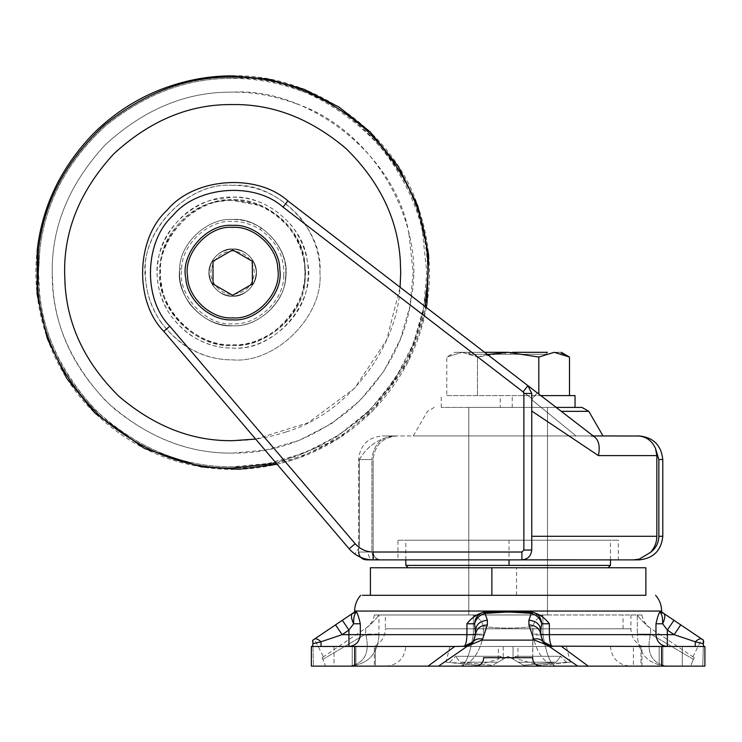 <?xml version="1.0" encoding="UTF-8"?>
<svg xmlns="http://www.w3.org/2000/svg" width="742" height="742" viewBox="0 0 742 742"><rect width="100%" height="100%" fill="white"/><g stroke="black" fill="none" stroke-linecap="round" stroke-linejoin="round"><path stroke-width="0.56" stroke-dasharray="3.71 2.78" d="M256.101 275.551C253.208 288.415 245.398 295.307 232.673 296.234C220.903 297.301 207.881 284.121 209.068 272.416C207.881 284.121 220.903 297.301 232.673 296.234C245.398 295.307 253.208 288.415 256.101 275.551C258.986 263.382 245.667 247.8 232.673 249.006C218.547 250.462 210.672 258.262 209.068 272.416C210.672 258.262 218.547 250.462 232.673 249.006C245.667 247.8 258.986 263.382 256.101 275.551M160.773 322.037C180.427 347.358 204.393 359.963 232.673 359.87C275.838 363.765 323.827 315.786 319.923 272.62C320.201 254.181 314.107 236.364 301.632 219.168C282.006 196.435 259.014 185.175 232.673 185.37C189.507 181.475 141.527 229.454 145.432 272.62C145.182 289.389 150.292 305.862 160.773 322.037M189.59 303.701C201.574 318.485 215.931 325.831 232.673 325.747C257.576 327.843 286.143 301.632 285.707 275.866C290.076 249.099 260.405 216.896 232.673 219.493C207.779 217.397 179.212 243.608 179.647 269.374L179.647 269.374C178.739 280.995 182.05 292.441 189.59 303.701C201.574 318.485 215.931 325.831 232.673 325.747C258.958 328.122 288.174 298.905 285.8 272.62C288.174 246.335 258.958 217.118 232.673 219.493C207.779 217.397 179.212 243.608 179.647 269.374C178.739 280.995 182.05 292.441 189.59 303.701M283.741 275.746C284.872 257.418 277.026 242.003 260.192 229.491C251.102 224.01 241.929 221.329 232.673 221.459C208.706 219.446 181.187 244.684 181.614 269.494C177.403 295.27 205.979 326.285 232.673 323.781C256.649 325.794 284.167 300.556 283.741 275.746M285.429 278.89C287.794 258.81 279.734 241.79 261.249 227.831C251.816 222.136 242.291 219.354 232.673 219.493C208.159 217.48 179.805 242.866 179.712 268.456L179.647 269.374C175.279 296.141 204.95 328.344 232.673 325.747C256.352 327.593 284.177 303.997 285.429 278.89L285.429 278.89C291.708 251.566 261.768 216.785 232.673 219.493C207.779 217.397 179.212 243.608 179.647 269.374C175.279 296.141 204.95 328.344 232.673 325.747C256.352 327.593 284.177 303.997 285.429 278.89M181.614 269.494L179.712 268.456M232.673 185.37C186.455 181.029 137.576 235.251 145.701 279.465C147.686 305.259 160.077 326.86 182.875 344.251C199.153 354.917 215.755 360.12 232.673 359.87C275.838 363.765 323.827 315.786 319.923 272.62C323.827 229.454 275.838 181.475 232.673 185.37M547.494 567.76L468.786 567.76L547.494 567.76L468.786 567.76L547.494 567.76L547.494 614.979L468.786 614.979L547.494 614.979L468.786 614.979L547.494 614.979L547.494 407.404L468.786 407.404L547.494 407.404L468.786 407.404L547.494 407.404L547.494 567.76M645.874 595.307L430.239 595.307M645.874 567.76L370.406 567.76M430.36 595.307L491.881 595.307M334.011 646.467L334.011 666.14L375.331 666.14L334.011 666.14L375.331 666.14L334.011 666.14L334.011 646.467L454.735 646.467L428.032 666.14L438.568 666.14L467.414 646.152L481.846 640.114L482.588 639.112C478.488 638.278 475.353 639.159 473.173 641.774L463.759 646.467L467.414 646.152M640.949 646.467L640.949 666.14L682.269 666.14L640.949 666.14L682.269 666.14L640.949 666.14L640.949 646.467L704.9 646.467L667.346 646.467L703.815 646.467L703.166 645.011M661.614 611.955L659.721 612.104C658.544 613.977 657.291 617.863 655.974 623.762L655.974 634.66L549.358 634.66L549.358 623.762C544.878 617.863 539.146 613.977 532.172 612.104L484.109 612.104C477.134 613.977 471.402 617.863 466.931 623.762L466.931 634.66L360.306 634.66L360.306 623.762C358.989 617.863 357.737 613.977 356.559 612.104L354.667 611.955L352.756 613.244L356.243 611.955M547.494 595.307L362.309 595.307M482.588 639.112L487.364 624.866L487.364 620.275L485.055 613.402L483.432 612.243C478.033 613.931 475.084 617.771 474.602 623.762C476.049 618.476 479.536 615.016 485.055 613.402L508.14 611.955L529.946 613.244L530.076 611.955M485.277 613.356L484.109 612.104L483.432 612.243M486.205 611.955L486.335 613.244M543.821 643.741L548.867 646.152L552.521 646.467L543.107 641.774C540.927 639.159 537.792 638.278 533.693 639.112L534.435 640.114L543.821 643.741L540.723 634.66L541.679 623.762C541.196 617.771 538.247 613.931 532.849 612.243L532.172 612.104L531.226 613.402C536.754 615.016 540.232 618.476 541.679 623.762L549.358 623.762M540.723 630.069L540.723 634.66L540.723 630.069C539.972 624.161 536.03 620.896 528.916 620.275L531.226 613.402L532.849 612.243M552.085 646.458L552.521 646.467C550.61 645.716 549.553 641.774 549.358 634.66L540.723 634.66C541.465 641.774 545.407 645.716 552.521 646.467C545.407 645.716 541.465 641.774 540.723 634.66C539.972 628.752 536.03 625.497 528.916 624.866L533.693 639.112M466.931 623.762L474.602 623.762L475.566 634.66L472.468 643.741M487.364 620.275C480.25 620.896 476.308 624.161 475.566 630.069L475.566 634.66L475.566 630.069M487.364 624.866C480.25 625.497 476.308 628.752 475.566 634.66C474.815 641.774 470.873 645.716 463.759 646.467L472.617 642.461L475.566 634.66L466.931 634.66C466.727 641.774 465.67 645.716 463.759 646.467L321.017 646.467L463.759 646.467C467.627 646.365 470.762 644.807 473.173 641.774M548.867 646.152L577.712 666.14L588.248 666.14L561.546 646.467L551.51 646.467L667.346 646.467L552.521 646.467C548.653 646.365 545.518 644.807 543.107 641.774M454.735 646.467L463.759 646.467M655.974 623.762L662.671 623.762C662.81 617.771 661.901 613.931 659.953 612.243L663.747 613.402M659.721 612.104L663.682 613.356M660.037 611.955L663.524 613.244M662.671 623.762L667.346 630.069L674.153 634.66L695.263 641.774L703.416 643.462M673.949 620.275L667.346 630.069L667.346 634.66L655.974 634.66C656.698 641.774 660.491 645.716 667.346 646.467L667.346 634.66L674.153 634.66L680.757 624.866L673.949 620.275M680.757 624.866L701.867 639.112C700.346 638.278 698.139 639.159 695.263 641.774L695.263 646.467M703.676 641.311L703.36 640.114M312.725 642.618L312.929 643.741L321.017 641.774L342.127 634.66L348.935 630.069L353.609 623.762C353.47 617.771 354.379 613.931 356.327 612.243L352.533 613.402C350.845 615.016 351.198 618.476 353.609 623.762L360.306 623.762M342.331 620.275L335.523 624.866L342.127 634.66L348.935 634.66L348.935 646.467C355.789 645.716 359.582 641.774 360.306 634.66L348.935 634.66L348.935 630.069L342.331 620.275L352.533 613.402L356.327 612.243M312.929 643.741L312.465 646.467L321.017 646.467L321.017 641.774C318.142 639.159 315.934 638.278 314.413 639.112L323.373 656.8M312.605 641.236L312.697 642.424M321.017 646.467L311.38 646.467L311.38 666.14L313.495 666.14L312.948 646.152L313.495 666.14L311.38 666.14L311.38 646.467L312.465 646.467M703.815 646.467L704.9 646.467L704.9 666.14L704.9 646.467L704.9 666.14L588.248 666.14L666.52 666.14C651.773 663.339 646.365 653.025 650.307 635.217L637.332 634.66C638.296 653.748 648.026 664.248 666.52 666.14C648.026 664.248 638.296 653.748 637.332 634.66L650.307 635.217L650.632 634.095L637.332 634.095L637.332 634.66L637.332 634.095L650.632 634.095L650.307 635.217C646.347 652.988 651.754 663.292 666.52 666.14L555.396 666.14C550.36 664.248 546.205 653.748 542.94 634.66L532.765 635.217C536.689 652.988 544.238 663.292 555.396 666.14C544.266 663.339 536.716 653.025 532.765 635.217L542.94 634.66L542.931 634.095L532.737 634.095L532.765 635.217L532.737 628.288L532.737 634.095L542.931 634.095L542.94 634.66C546.205 653.748 550.36 664.248 555.396 666.14L540.732 666.14C536.197 665.648 533.526 663.394 532.737 659.36L532.737 634.095L532.737 659.36M703.333 646.152L702.785 666.14L703.333 646.152M532.737 657.709L532.997 626.498C533.906 621.787 537.227 617.947 542.931 614.979C537.236 617.928 533.925 621.768 532.997 626.498L532.737 657.709L483.543 657.709L483.543 659.36C482.745 663.404 480.083 665.657 475.548 666.14L460.884 666.14C472.014 663.339 479.564 653.025 483.515 635.217L473.34 634.66C470.076 653.748 465.92 664.248 460.884 666.14C465.92 664.248 470.076 653.748 473.34 634.66L483.515 635.217L483.292 626.498C482.374 621.787 479.063 617.947 473.35 614.979C479.044 617.928 482.356 621.768 483.292 626.498L483.543 634.095L473.35 634.095L473.34 634.66L473.35 634.095L483.543 634.095L483.515 635.217C479.592 652.988 472.051 663.292 460.884 666.14L349.76 666.14C364.507 663.339 369.915 653.025 365.973 635.217L378.949 634.66C377.984 653.748 368.255 664.248 349.76 666.14C368.255 664.248 377.984 653.748 378.949 634.66L365.973 635.217L365.648 634.095L378.949 634.095L378.949 634.66L378.949 634.095L365.648 634.095L365.973 635.217C369.933 652.988 364.526 663.292 349.76 666.14L324.931 666.14C325.488 665.648 324.801 663.394 322.863 659.36C324.801 663.404 325.497 665.657 324.931 666.14L428.032 666.14L311.38 666.14L311.38 646.467L354.667 646.467L354.667 666.14M577.712 666.14L540.732 666.14L577.712 666.14M481.846 640.114L534.435 640.114M691.349 666.14L702.785 666.14L691.349 666.14C690.793 665.648 691.479 663.394 693.427 659.36C691.479 663.404 690.783 665.657 691.349 666.14L678.939 666.14L691.349 666.14M694.252 657.709L693.427 659.36L650.632 634.095L693.427 659.36L694.252 657.709C692.462 656.503 692.462 656.503 694.252 657.709C692.462 656.503 692.462 656.503 694.252 657.709L647.979 626.498C642.841 621.787 639.289 617.947 637.332 614.979C639.279 617.928 642.832 621.768 647.979 626.498L650.632 628.288L650.632 634.095L650.632 628.288L694.252 657.709M322.028 657.709L322.863 659.36L365.648 634.095L322.863 659.36L322.028 657.709C323.818 656.503 323.818 656.503 322.028 657.709C323.818 656.503 323.818 656.503 322.028 657.709L368.301 626.498C373.439 621.787 376.992 617.947 378.949 614.979C377.001 617.928 373.458 621.768 368.301 626.498L365.648 628.288L365.648 634.095L365.648 628.288L322.028 657.709M483.543 657.709L483.543 659.36M475.548 666.14L468.211 666.14L475.548 666.14M378.949 614.979C372.827 614.979 372.827 614.979 378.949 614.979C372.827 614.979 372.827 614.979 378.949 614.979L542.931 614.979L378.949 614.979L378.949 634.095L378.949 614.979M368.301 626.498C365.138 628.632 365.138 628.632 368.301 626.498M637.332 614.979C643.453 614.979 643.453 614.979 637.332 614.979C643.453 614.979 643.453 614.979 637.332 614.979L542.931 614.979L637.332 614.979L637.332 634.095L637.332 614.979M647.979 626.498C651.151 628.632 651.151 628.632 647.979 626.498M561.546 646.467L661.614 646.467L661.614 666.14M545.528 352.311L470.753 352.311L545.528 352.311L547.494 354.277L468.786 354.277L547.494 354.277L547.494 352.311L468.786 352.311L512.629 352.311M511.071 352.311L510.542 354.277M500.247 407.404L575.041 407.404L441.24 407.404L500.247 407.404L500.247 395.597L540.807 395.597M575.041 395.597L500.247 395.597M534.082 646.467L449.902 646.467L534.082 646.467M471.161 662.207L497.919 662.207L508.14 656.299L497.919 662.207L460.142 662.207L455.569 656.299L460.142 662.207L471.161 662.207M518.361 662.207L508.14 656.299L518.361 662.207L556.138 662.207L560.711 656.299L556.138 662.207L518.361 662.207L523.667 665.268L518.361 662.207M566.369 662.207L560.711 656.299L566.369 662.207C571.609 662.207 571.609 662.207 566.369 662.207C571.609 662.207 571.609 662.207 566.369 662.207L539.193 665.268L566.369 662.207M449.912 662.207L455.569 656.299L449.912 662.207L445.97 662.207L477.087 665.268L449.912 662.207M633.39 646.467L374.348 646.467L633.39 646.467L633.39 666.14L641.941 666.14L428.032 666.14M588.248 666.14L633.39 666.14M385.367 614.979L630.913 614.979L385.367 614.979L385.367 628.789L630.913 628.789L385.367 628.789C385.042 636.766 381.369 642.655 374.348 646.467L374.348 666.14M610.453 646.467L405.828 646.467L610.453 646.467C611.677 658.377 618.234 664.934 630.134 666.14L386.146 666.14L630.134 666.14M386.146 666.14C398 664.906 404.557 658.349 405.828 646.467M445.97 662.207L477.087 665.268L498.299 659.137L500.767 656.299L503.224 659.137L508.14 656.299L513.056 659.137L508.14 656.299L503.224 659.137L500.767 656.299L498.299 659.137L498.299 646.467L503.224 646.467L498.299 646.467M513.056 646.467L503.224 646.467L513.056 646.467L513.056 659.137L515.523 656.299L513.056 659.137L523.667 665.268L556.138 662.207L523.667 665.268L513.056 659.137L513.056 646.467M503.224 646.467L503.224 659.137L492.614 665.268L497.919 662.207L492.614 665.268L460.142 662.207L492.614 665.268L503.224 659.137L503.224 646.467M566.378 646.467L570.32 662.207L539.193 665.268L517.981 659.137L515.523 656.299L517.981 659.137L517.981 646.467M484.582 352.311L462.136 352.311L446.795 357.05L462.136 352.311C452.741 352.311 452.741 352.311 462.136 352.311C452.741 352.311 452.741 352.311 462.136 352.311L477.468 357.05L462.136 352.311L508.14 352.311L538.813 357.05L554.144 352.311C563.54 352.311 563.54 352.311 554.144 352.311M487.485 354.546L477.468 357.05L508.14 352.311M554.311 352.311L561.889 353.582M562.009 353.628L569.485 357.05M446.795 395.597L569.485 395.597L446.795 395.597L446.795 357.05L455.013 352.311M477.468 395.597L477.468 357.05L477.468 395.597M538.813 357.05L538.813 394.067M455.569 656.299L500.767 656.299L455.569 656.299M515.523 656.299L560.711 656.299L515.523 656.299M256.12 269.838C258.912 281.979 245.602 297.44 232.673 296.234C219.187 295.038 211.331 287.646 209.114 274.058C207.166 262.167 220.355 247.856 232.673 249.006C245.472 249.961 253.291 256.899 256.12 269.838C258.912 281.979 245.602 297.44 232.673 296.234C219.187 295.038 211.331 287.646 209.114 274.058C207.166 262.167 220.355 247.856 232.673 249.006C245.472 249.961 253.291 256.899 256.12 269.838M232.673 249.006C244.452 247.939 257.465 261.119 256.287 272.824C257.465 261.119 244.452 247.939 232.673 249.006C219.957 249.933 212.147 256.834 209.244 269.689C212.147 256.834 219.957 249.933 232.673 249.006C245.954 250.128 253.801 257.381 256.213 270.765L256.287 272.416C257.465 284.121 244.452 297.301 232.673 296.234C246.808 294.778 254.682 286.978 256.287 272.824C254.682 286.978 246.808 294.778 232.673 296.234C219.688 297.44 206.369 281.858 209.244 269.689C206.369 281.858 219.688 297.44 232.673 296.234C219.4 295.112 211.553 287.859 209.142 274.475L209.392 268.706C212.694 256.342 220.448 249.776 232.673 249.006C245.954 250.128 253.801 257.381 256.213 270.765C258.411 282.739 245.185 297.403 232.673 296.234C219.4 295.112 211.553 287.859 209.142 274.475C206.944 262.51 220.17 247.837 232.673 249.006C219.882 249.961 212.064 256.899 209.235 269.838C206.443 281.979 219.753 297.44 232.673 296.234C246.168 295.038 254.024 287.646 256.24 274.058C258.188 262.167 244.999 247.856 232.673 249.006C219.882 249.961 212.064 256.899 209.235 269.838C206.443 281.979 219.753 297.44 232.673 296.234C246.168 295.038 254.024 287.646 256.24 274.058C258.188 262.167 244.999 247.856 232.673 249.006M185.788 278.194C180.204 253.903 206.823 222.99 232.673 225.401C254.803 223.537 280.207 246.836 279.808 269.736C283.694 293.526 257.326 322.158 232.673 319.839C211.637 321.481 186.901 300.51 185.788 278.194C180.204 253.903 206.823 222.99 232.673 225.401C254.803 223.537 280.207 246.836 279.808 269.736C283.694 293.526 257.326 322.158 232.673 319.839C211.637 321.481 186.901 300.51 185.788 278.194C180.204 253.903 206.823 222.99 232.673 225.401M279.808 269.736C283.694 293.526 257.326 322.158 232.673 319.839M509.031 540.213L405.828 540.213L610.453 540.213L509.031 540.213L509.031 559.885M397.953 540.213L618.327 540.213L397.953 540.213L397.953 559.885L618.327 559.885L397.953 559.885M603.005 435.934L413.275 435.934L593.22 435.934L590.344 435.934L595.028 437.326L527.998 385.729L531.754 393.455L527.998 385.729L287.887 200.897L527.914 385.664L523.11 391.897L523.88 393.455L523.88 550.054L531.754 550.054L531.754 538.349L531.754 550.054C530.53 556.676 527.256 559.95 521.914 559.885C527.85 559.264 531.124 555.981 531.754 550.054L531.754 393.455L531.754 411.049L598.404 455.607L656.846 455.607L655.566 448.65L658.859 459.539L658.859 536.281C658.664 543.033 655.854 548.412 650.428 552.428L638.779 559.255M519.678 567.76L408.183 567.76L519.678 567.76M575.041 407.404L556.157 407.404M354.769 553.977L349.176 548.83L354.769 553.977L359.36 547.587L368.125 552.02L371.909 552.02C372.363 556.769 374.756 559.385 379.079 559.885L373.133 559.885C370.091 559.422 368.422 556.797 368.125 552.02L373.133 552.02L373.133 459.539L373.133 552.02C373.634 556.769 376.259 559.385 381.008 559.885L373.133 559.885C366.863 559.978 360.742 558.003 354.769 553.977L359.36 547.587L359.36 459.539C367.42 445.942 379.004 438.077 394.113 435.934L396.747 435.934C382.51 437.437 374.636 445.302 373.133 459.539L359.36 459.539C367.42 445.942 379.004 438.077 394.113 435.934L396.747 435.934C382.51 437.437 374.636 445.302 373.133 459.539L373.133 552.02C373.634 556.769 376.259 559.385 381.008 559.885C376.259 559.385 373.634 556.769 373.133 552.02C373.634 556.769 376.259 559.385 381.008 559.885L379.079 559.885C362.384 559.885 362.384 559.885 379.079 559.885L521.914 559.885C527.256 559.95 530.53 556.676 531.754 550.054L531.754 411.049M633.538 559.885L639.187 559.885C653.424 558.392 661.289 550.518 662.792 536.281L662.792 459.539C661.289 445.302 653.424 437.437 639.187 435.934L637.461 435.934L639.187 436.008C646.903 437.019 652.366 441.24 655.566 448.65M636.766 559.644L635.328 559.811M634.939 559.839L633.696 559.885M656.846 455.607L656.846 536.281C656.763 542.476 654.63 547.856 650.428 552.428M637.461 435.934L576.015 435.934L531.754 399.697L532.033 398.76L283.082 207.139C254.525 181.521 197.084 185.954 172.803 215.662C144.347 241.391 142.779 298.98 169.788 326.23L355.168 543.728L359.36 547.587L368.125 552.02C368.422 556.797 370.091 559.422 373.133 559.885C363.543 559.691 355.557 555.999 349.176 548.83L163.796 331.331C134.209 301.493 135.934 238.423 167.098 210.236C193.699 177.7 256.602 172.84 287.887 200.897L527.914 385.664L531.754 393.455L523.88 393.455M379.079 559.885C374.756 559.385 372.363 556.769 371.909 552.02L371.909 459.539C354.286 459.539 354.286 459.539 371.909 459.539C354.286 459.539 354.286 459.539 371.909 459.539C373.282 445.302 380.451 437.437 393.418 435.934L396.747 435.934C382.51 437.437 374.636 445.302 373.133 459.539C374.636 445.302 382.51 437.437 396.747 435.934L393.418 435.934C378.578 435.934 378.578 435.934 393.418 435.934C378.578 435.934 378.578 435.934 393.418 435.934C380.451 437.437 373.282 445.302 371.909 459.539L359.36 459.539L359.36 547.587L355.168 543.728L349.176 548.83L163.796 331.331L349.176 548.83L355.168 543.728L169.788 326.23L355.168 543.728L349.176 548.83M557.724 408.61L594.157 436.648L590.344 435.934L531.754 435.934L531.754 399.697L537.264 392.87L532.033 398.76L283.082 207.139L523.11 391.897M394.113 435.934L531.754 435.934L531.754 399.697L576.015 435.934L394.113 435.934M523.88 550.054L521.914 552.02L373.133 552.02L373.133 459.539L371.909 459.539L371.909 552.02C354.286 552.02 354.286 552.02 371.909 552.02C354.286 552.02 354.286 552.02 371.909 552.02L373.133 552.02L373.133 559.885M287.887 200.897L283.082 207.139L287.887 200.897C256.602 172.84 193.699 177.7 167.098 210.236C135.934 238.423 134.209 301.493 163.796 331.331L169.788 326.23C142.779 298.98 144.347 241.391 172.803 215.662C197.084 185.954 254.525 181.521 283.082 207.139L286.505 202.696M531.754 550.054L531.754 393.455M521.914 552.02L521.914 559.885L618.327 559.885L618.327 540.213M211.331 269.031C208.103 280.374 220.355 295.381 232.673 294.268C245.825 292.849 253.041 285.568 254.32 272.435C252.846 259.459 245.63 252.308 232.673 250.972C221.468 251.686 214.355 257.697 211.331 269.031M232.673 227.367C253.56 225.642 277.721 247.272 277.796 269.068C282.006 292.005 256.649 320.127 232.673 317.873C211.795 319.598 187.633 297.969 187.559 276.172C183.348 253.235 208.706 225.114 232.673 227.367C253.56 225.642 277.721 247.272 277.796 269.068C282.006 292.005 256.649 320.127 232.673 317.873C211.795 319.598 187.633 297.969 187.559 276.172C183.348 253.235 208.706 225.114 232.673 227.367C253.56 225.642 277.721 247.272 277.796 269.068M232.673 317.873C211.795 319.598 187.633 297.969 187.559 276.172M252.354 283.982L232.673 295.344L213 283.982L213 261.258L232.673 249.896L252.354 261.258L252.354 283.982M307.578 281.552C310.147 262.761 305.045 244.378 292.292 226.412C275.319 206.758 255.452 197.02 232.673 197.186C200.72 194.905 162.452 224.937 158.408 259.422C154.79 278.222 158.825 296.865 170.512 315.341C187.503 337.23 208.224 348.137 232.673 348.054C266.276 350.669 305.778 317.196 307.578 281.552M260.192 229.491L261.249 227.831M189.618 334.549C203.698 343.769 218.046 348.267 232.673 348.054C275.078 351.94 317.743 300.584 307.253 261.286C304.174 226.273 265.339 194.766 232.673 197.186L212.815 199.858C178.006 207.575 152.889 247.93 157.48 278.538C159.196 300.844 169.918 319.514 189.618 334.549M304.239 286.273L305.537 272.62L304.702 261.676C299.991 234.982 284.631 215.931 258.615 204.532L232.673 199.765L213.492 202.334C182.328 209.281 158.083 244.109 159.818 272.62C156.562 308.663 196.63 348.731 232.673 345.475C263.206 347.618 299.889 319.31 304.239 286.273M258.337 205.265L232.673 200.544C197.02 197.316 157.378 236.958 160.597 272.62C157.378 308.282 197.02 347.924 232.673 344.696C262.881 346.82 299.174 318.81 303.478 286.124C310.87 257.038 291.996 217.016 258.337 205.265M304.563 260.767C301.122 227.2 263.883 197.493 232.673 199.765C201.815 197.558 164.845 226.56 160.949 259.867L159.818 272.62L160.791 284.474C164.232 318.04 201.472 347.748 232.673 345.475C265.126 348.007 303.283 315.675 305.018 281.246L304.563 260.767M232.673 200.544C191.761 196.815 150.941 246.594 161.561 284.344C164.965 317.557 201.805 346.95 232.673 344.696C273.594 348.425 314.413 298.646 303.793 260.896C300.389 227.683 263.549 198.29 232.673 200.544M255.647 439.097L308.199 422.745L354.778 388.085L386.675 339.892L400.086 287.265M276.2 463.212L328.567 442.983L374.617 407.052L407.896 359.323L425.203 306.594M301.419 91.062C277.962 82.473 255.053 78.281 232.673 78.476C187.67 77.808 145.042 93.835 104.789 126.557C66.632 162.136 44.984 203.354 39.836 250.202L38.538 272.62C37.87 322.167 56.828 367.93 95.403 409.899C137.372 448.474 183.126 467.423 232.673 466.764C277.313 467.423 319.672 451.637 359.749 419.397C397.833 384.337 419.675 343.527 425.287 296.948C439.422 221.839 387.361 120.297 301.419 91.062M296.587 103.843C274.772 95.866 253.476 91.971 232.673 92.147C186.622 91.535 144.078 109.148 105.067 145.005C69.21 184.025 51.588 226.56 52.209 272.62C51.588 318.68 69.21 361.215 105.067 400.235C144.078 436.092 186.622 453.705 232.673 453.093C274.169 453.705 313.541 439.032 350.808 409.055C386.202 376.472 406.514 338.528 411.727 295.242C424.86 225.42 376.472 131.028 296.587 103.843M408.944 233.897C395.774 153.631 306.483 87.222 232.673 92.147C186.622 91.535 144.078 109.148 105.067 145.005C69.21 184.025 51.588 226.56 52.209 272.62L53.118 290.734C57.236 334.67 77.075 373.551 112.645 407.377C150.292 438.476 190.304 453.714 232.673 453.093L265.515 450.079L299.109 440.414L331.433 423.673L360.287 400.235L383.725 371.371L400.476 339.048L410.131 305.463L413.146 272.62L408.944 233.897M422.3 230.966C408.128 144.616 312.067 73.17 232.673 78.476C187.67 77.808 145.042 93.835 104.789 126.557C66.632 162.136 44.984 203.354 39.836 250.202L38.538 272.62L39.521 292.107C43.945 339.372 65.287 381.202 103.546 417.588C144.05 451.043 187.095 467.432 232.673 466.764L268.001 463.518L304.137 453.13L338.909 435.118L369.952 409.899L395.171 378.856L413.183 344.084L423.58 307.949L426.817 272.62L422.3 230.966M294.973 457.925C366.409 436.602 423.088 361.048 427.188 292.237L428.171 272.62C428.848 222.73 409.76 176.642 370.917 134.385C328.65 95.542 282.572 76.454 232.673 77.122C187.355 76.454 144.43 92.583 103.899 125.537C65.472 161.366 43.667 202.863 38.491 250.045L37.183 272.62C36.506 322.51 55.594 368.598 94.438 410.855C136.704 449.698 182.782 468.786 232.673 468.119C252.901 468.267 273.668 464.872 294.973 457.925M286.227 431.909C347.627 413.582 396.358 348.629 399.882 289.482L400.726 272.62C401.301 229.732 384.894 190.119 351.504 153.789C315.174 120.399 275.57 103.991 232.673 104.566C189.785 103.991 150.181 120.399 113.851 153.789C80.461 190.119 64.053 229.732 64.628 272.62C64.053 315.508 80.461 355.121 113.851 391.451C150.181 424.841 189.785 441.249 232.673 440.674C250.063 440.804 267.918 437.882 286.227 431.909M38.491 250.045L37.23 249.906C29.93 308.709 51.977 371.909 94.753 412.942C125.621 442.399 161.144 460.374 201.314 466.866C233.851 472.2 266.415 469.204 298.98 457.87C327.009 447.825 351.764 431.974 373.226 410.317C402.628 379.394 420.538 343.852 426.965 303.691C432.252 271.155 429.21 238.59 417.82 206.026C392.332 128.579 308.811 73.337 232.673 75.86L232.673 77.122M516.553 595.307L516.553 567.76M355.928 646.467L355.928 666.14L355.928 646.467M352.227 646.467L352.227 666.14L352.227 646.467M662.875 646.467L662.875 666.14L662.875 646.467M659.174 646.467L659.174 666.14L659.174 646.467M661.614 611.046L601.456 611.046M407.377 611.046L354.667 611.046M547.494 611.046L468.786 611.046M529.946 613.244L531.003 613.356M528.916 620.275L528.916 624.866M473.35 614.979L473.35 634.095L473.35 614.979M542.931 634.095L542.931 614.979L542.931 634.095M483.292 626.498C499.82 628.632 516.395 628.632 532.997 626.498C516.46 628.632 499.885 628.632 483.292 626.498M473.34 634.66L378.949 634.66L473.34 634.66M637.332 634.66L542.94 634.66L637.332 634.66M505.209 352.311L505.052 354.277M512.221 407.404L512.221 395.597M623.067 628.789L623.067 614.979M610.453 565.395L405.828 565.395M586.199 411.337L561.267 411.337M662.792 459.539L658.859 459.539M662.792 536.281L658.859 536.281M639.187 559.885L639.187 559.143M163.796 331.331L169.788 326.23L163.796 331.331M373.133 552.02C365.936 551.872 359.953 549.099 355.168 543.728M531.754 536.281L656.846 536.281M277.128 464.297L298.98 457.87L338.565 438.457L373.226 410.317L407.84 362.244L426.325 307.466M468.786 614.979L468.786 407.404L468.786 614.979M375.331 646.467L375.331 666.14L375.331 646.467M682.269 646.467L682.269 666.14L682.269 646.467M692.917 656.8L701.746 639.029M374.348 614.979C373.337 620.507 370.536 624.875 365.936 628.094M641.941 614.979C642.943 620.507 645.744 624.875 650.344 628.094M468.786 352.311L468.786 354.277L470.753 352.311M441.24 407.404L441.24 395.597M449.902 646.467L445.961 662.207M630.913 614.979L630.913 628.789C631.238 636.766 634.911 642.655 641.941 646.467L641.941 666.14M610.453 559.885L610.453 540.213M405.828 559.885L405.828 540.213M434.293 407.404L427.475 411.337L413.275 435.934M358.599 552.02L358.599 459.539C360.065 445.246 367.939 437.372 382.213 435.934"/><path stroke-width="1.11" d="M491.881 567.76L491.881 595.307L645.874 595.307L645.874 567.76L370.406 567.76L370.406 595.307M472.468 643.741L473.173 641.774C475.353 639.159 478.488 638.278 482.588 639.112L481.846 640.114L467.414 646.152L438.568 666.14L428.032 666.14L454.735 646.467L334.011 646.467M483.543 657.709L483.543 659.36L483.543 657.709L532.737 657.709L532.737 659.36C533.535 663.404 536.206 665.657 540.732 666.14L588.248 666.14L577.712 666.14L548.867 646.152L661.614 646.467L661.614 666.14L704.9 666.14L704.9 646.467L640.949 646.467M356.243 611.955L352.756 613.244L354.667 611.955L356.559 612.104C357.737 613.977 358.989 617.863 360.306 623.762L360.306 634.66L466.931 634.66L466.931 623.762C471.402 617.863 477.134 613.977 484.109 612.104L532.172 612.104C539.146 613.977 544.878 617.863 549.358 623.762L549.358 634.66L655.974 634.66L655.974 623.762C657.291 617.863 658.544 613.977 659.721 612.104L661.614 611.955L663.524 613.244L660.037 611.955M362.309 595.307L547.494 595.307M530.076 611.955L529.946 613.244L508.14 611.955L485.055 613.402C479.536 615.016 476.049 618.476 474.602 623.762C475.084 617.771 478.033 613.931 483.432 612.243L485.055 613.402L487.364 620.275L487.364 624.866L482.588 639.112M486.205 611.955L486.335 613.244M483.432 612.243L484.109 612.104L485.277 613.356M531.003 613.356L532.172 612.104L532.849 612.243L531.226 613.402L529.946 613.244M532.849 612.243C538.247 613.931 541.196 617.771 541.679 623.762C540.232 618.476 536.754 615.016 531.226 613.402L528.916 620.275C536.03 620.896 539.972 624.161 540.723 630.069L540.723 634.66L543.107 641.774L552.521 646.467C548.653 646.365 545.518 644.807 543.107 641.774L543.821 643.741L534.435 640.114L533.693 639.112C537.792 638.278 540.927 639.159 543.107 641.774M549.358 623.762L541.679 623.762L540.723 630.069M533.693 639.112L528.916 624.866C536.03 625.497 539.972 628.752 540.723 634.66L549.358 634.66C549.553 641.774 550.61 645.716 552.521 646.467M473.173 641.774C470.762 644.807 467.627 646.365 463.759 646.467L473.136 641.821L475.566 634.66L474.602 623.762L466.931 623.762M475.566 630.069C476.308 624.161 480.25 620.896 487.364 620.275M463.759 646.467C465.67 645.716 466.727 641.774 466.931 634.66L475.566 634.66C476.308 628.752 480.25 625.497 487.364 624.866M467.414 646.152L454.735 646.467M548.867 646.152L543.821 643.741M659.721 612.104L663.747 613.402C665.435 615.016 665.082 618.476 662.671 623.762C662.81 617.771 661.901 613.931 659.953 612.243L663.682 613.356M695.263 646.467L695.263 641.774L674.153 634.66L667.346 630.069L662.671 623.762C665.082 618.476 665.435 615.016 663.747 613.402L703.36 640.114L703.351 643.741L695.263 641.774C698.139 639.159 700.346 638.278 701.867 639.112L703.36 640.114C701.209 638.658 701.209 638.658 703.36 640.114C701.209 638.658 701.209 638.658 703.36 640.114M663.524 613.244L661.614 611.955L661.614 611.046L547.494 611.046M680.757 624.866L674.153 634.66L667.346 634.66L667.346 646.467C660.491 645.716 656.698 641.774 655.974 634.66L667.346 634.66L667.346 630.069L673.949 620.275L663.747 613.402M703.212 644.538L703.815 646.467M703.416 643.462L703.564 642.553M703.601 642.322L703.676 641.311M360.306 623.762L353.609 623.762L348.935 630.069L342.127 634.66L335.523 624.866L314.413 639.112C315.934 638.278 318.142 639.159 321.017 641.774L312.929 643.741L312.92 640.114L352.533 613.402L356.327 612.243C354.379 613.931 353.47 617.771 353.609 623.762C351.198 618.476 350.845 615.016 352.533 613.402L356.327 612.243M342.331 620.275L348.935 630.069L348.935 634.66L360.306 634.66C359.582 641.774 355.789 645.716 348.935 646.467L348.935 634.66L342.127 634.66L321.017 641.774L321.017 646.467M312.679 640.532L312.605 641.236M314.413 639.112L312.92 640.114C315.072 638.658 315.072 638.658 312.92 640.114C315.072 638.658 315.072 638.658 312.92 640.114M312.465 646.467L312.929 643.741M354.667 666.14L311.38 666.14L311.38 646.467L354.667 646.467L354.667 666.14L475.548 666.14C480.083 665.648 482.754 663.394 483.543 659.36M534.435 640.114L481.846 640.114M532.737 657.709L532.737 659.36M661.614 666.14L428.032 666.14M547.494 352.311L512.629 352.311M540.807 395.597L575.041 395.597L575.041 407.404L581.988 407.404L556.157 407.404M569.485 395.597L569.485 357.05L554.144 352.311C563.54 352.311 563.54 352.311 554.144 352.311L554.311 352.311M554.144 352.311L538.813 357.05L508.14 352.311L487.485 354.546M484.582 352.311L508.14 352.311M538.813 394.067L538.813 357.05M185.788 278.194C180.204 253.903 206.823 222.99 232.673 225.401C254.803 223.537 280.207 246.836 279.808 269.736C283.694 293.526 257.326 322.158 232.673 319.839C211.637 321.481 186.901 300.51 185.788 278.194C186.901 300.51 211.637 321.481 232.673 319.839M232.673 225.401C254.803 223.537 280.207 246.836 279.808 269.736M637.461 435.934L639.187 435.934C653.424 437.437 661.289 445.302 662.792 459.539L662.792 536.281C661.289 550.518 653.424 558.392 639.187 559.885L633.51 559.885L639.187 559.143L650.428 552.428C654.63 547.856 656.763 542.476 656.846 536.281L656.846 455.607L655.566 448.65C652.366 441.24 646.903 437.019 639.187 436.008L593.22 435.934L603.005 435.934L588.805 411.337L586.199 411.337M608.097 567.76L610.453 565.395L610.453 559.885M349.603 549.321L349.176 548.83C355.557 555.999 363.543 559.691 373.133 559.885L521.914 559.885C527.85 559.264 531.124 555.981 531.754 550.054L531.754 393.455L527.914 385.664L595.028 437.326L557.724 408.61M638.779 559.255L636.766 559.644M633.696 559.885L522.563 559.867M656.846 455.607L598.404 455.607L531.754 411.049M598.404 455.607C600.139 447.064 599.017 440.971 595.028 437.326C599.017 440.971 600.139 447.064 598.404 455.607M163.796 331.331C134.209 301.493 135.934 238.423 167.098 210.236C193.699 177.7 256.602 172.84 287.887 200.897C256.602 172.84 193.699 177.7 167.098 210.236C135.934 238.423 134.209 301.493 163.796 331.331L349.176 548.83L355.168 543.728L169.788 326.23C142.779 298.98 144.347 241.391 172.803 215.662C197.084 185.954 254.525 181.521 283.082 207.139C254.525 181.521 197.084 185.954 172.803 215.662C144.347 241.391 142.779 298.98 169.788 326.23L163.796 331.331M531.754 393.455L523.88 393.455L523.88 550.054L521.914 552.02L373.133 552.02L373.133 559.885C366.863 559.978 360.742 558.003 354.769 553.977L354.147 553.523M287.887 200.897L283.082 207.139L523.11 391.897L527.914 385.664L287.887 200.897L286.505 202.696M354.769 553.977L354.092 553.476M373.133 559.885L366.474 559.885C361.716 559.412 359.091 556.788 358.599 552.02M618.327 559.885L633.51 559.885M232.673 227.367C253.56 225.642 277.721 247.272 277.796 269.068C282.006 292.005 256.649 320.127 232.673 317.873C211.795 319.598 187.633 297.969 187.559 276.172C183.348 253.235 208.706 225.114 232.673 227.367C208.706 225.114 183.348 253.235 187.559 276.172M277.796 269.068C282.006 292.005 256.649 320.127 232.673 317.873M232.673 249.896L252.354 261.258L252.354 283.982L232.673 295.344L213 283.982L213 261.258L232.673 249.896M400.086 287.265L400.726 272.62L400.253 259.96C397.471 218.482 379.468 181.41 346.226 148.734C310.824 118.711 272.973 103.991 232.673 104.566C189.785 103.991 150.181 120.399 113.851 153.789C80.461 190.119 64.053 229.732 64.628 272.62L65.101 285.28C67.884 326.758 85.886 363.83 119.128 396.506C154.531 426.529 192.382 441.249 232.673 440.674L255.647 439.097M425.203 306.594L428.171 272.62L427.624 257.891C424.396 209.643 403.444 166.514 364.776 128.505C323.586 93.566 279.558 76.445 232.673 77.122C187.355 76.454 144.43 92.583 103.899 125.537C65.472 161.366 43.667 202.863 38.491 250.045L37.731 287.349C40.958 335.597 61.911 378.726 100.578 416.735C141.768 451.674 185.797 468.796 232.673 468.119L276.2 463.212M38.491 250.045L37.23 249.906L37.1 294.157L47.321 338.63L66.669 378.244L94.753 412.942L144.542 448.539L201.314 466.866L239.119 469.278L277.128 464.297M232.673 77.122L232.673 75.86C207.185 75.749 181.855 80.832 156.71 91.118C132.966 101.06 111.801 115.298 93.223 133.81C61.002 167.414 42.34 206.109 37.23 249.906C42.34 206.109 61.002 167.414 93.223 133.81C111.801 115.298 132.966 101.06 156.71 91.118C181.855 80.832 207.185 75.749 232.673 75.86L268.428 79.134L304.053 89.263L339.066 107.098L370.137 131.844L398.343 166.458L417.82 206.026L428.644 254.951L426.965 303.691L426.325 307.466M360.677 595.307C356.744 599.814 354.741 605.064 354.667 611.046L601.456 611.046M468.786 611.046L407.377 611.046M528.916 624.866L528.916 620.275M662.671 623.762L655.974 623.762M561.546 646.467L588.248 666.14M405.828 559.885L405.828 565.395L610.453 565.395M509.031 565.395L509.031 559.885M561.267 411.337L588.805 411.337L581.988 407.404M650.428 552.428C655.854 548.412 658.664 543.033 658.859 536.281L658.859 459.539L662.792 459.539M658.859 459.539L655.566 448.65M658.859 536.281L662.792 536.281M639.187 559.143L639.187 559.885M373.133 552.02C365.936 551.872 359.953 549.099 355.168 543.728M521.914 552.02L521.914 559.885M523.11 391.897L523.88 393.455M523.88 550.054L531.754 550.054M656.846 536.281L531.754 536.281M354.667 611.046L354.667 611.964M655.603 595.307C659.536 599.814 661.539 605.064 661.614 611.046M561.267 352.311L569.485 357.05M405.828 565.395L408.183 567.76"/></g></svg>
